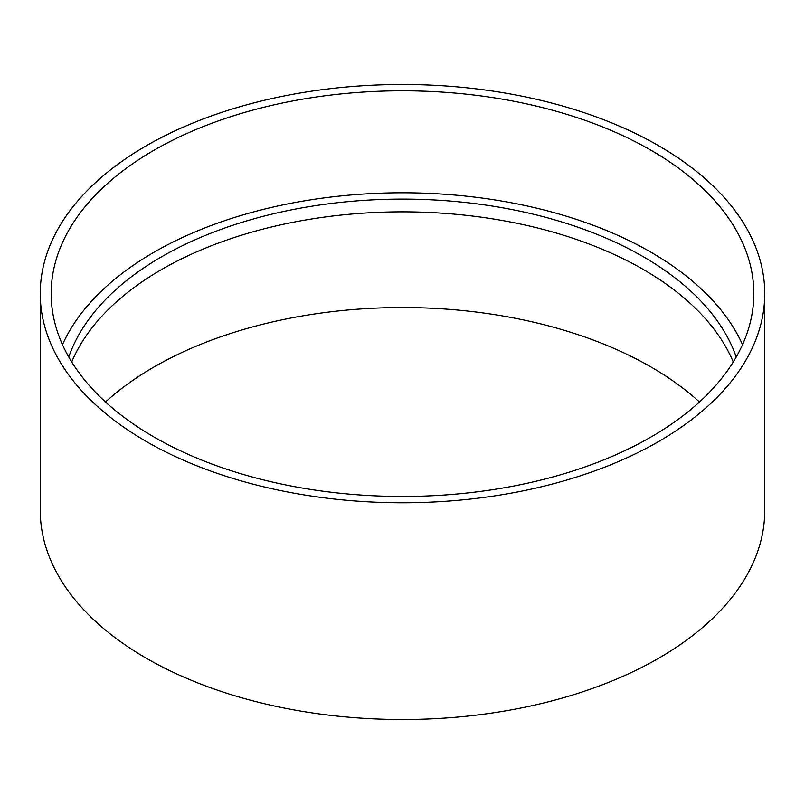 <?xml version="1.0" encoding="UTF-8"?>
<svg xmlns="http://www.w3.org/2000/svg" width="805" height="805" viewBox="0 0 805 805"><rect width="100%" height="100%" fill="white"/><g stroke="black" fill="none" stroke-linecap="round" stroke-linejoin="round"><path stroke-width="1.21" d="M650.923 150.203A351.322 202.83 180 0 1 753.822 293.634A351.322 202.83 180 0 1 402.5 496.464A351.322 202.83 180 0 1 51.178 293.634A351.322 202.83 180 0 1 268.055 106.24A351.322 202.83 180 0 1 650.923 150.203M658.651 145.745A362.25 209.139 180 0 1 764.75 293.634A362.25 209.139 180 0 1 402.5 502.773A362.25 209.139 180 0 1 40.25 293.634A362.25 209.139 180 0 1 263.869 100.404A362.25 209.139 180 0 1 658.651 145.745M62.468 344.631A351.322 202.83 180 0 1 310.277 199.902A351.322 202.83 180 0 1 650.923 252.196A351.322 202.83 180 0 1 742.532 344.631M68.757 356.977A340.394 196.521 180 0 1 303.948 207.519A340.394 196.521 180 0 1 643.195 256.664A340.394 196.521 180 0 1 736.243 356.977M71.726 361.978A340.394 196.521 180 0 1 310.539 219.151A340.394 196.521 180 0 1 643.195 269.413A340.394 196.521 180 0 1 733.275 361.978M105.525 401.997A351.322 202.83 180 0 1 650.923 366.939A351.322 202.83 180 0 1 699.475 401.997M764.75 293.634L764.75 510.36A362.25 209.139 180 0 1 402.5 719.509A362.25 209.139 180 0 1 40.25 510.36L40.25 293.634"/></g></svg>
